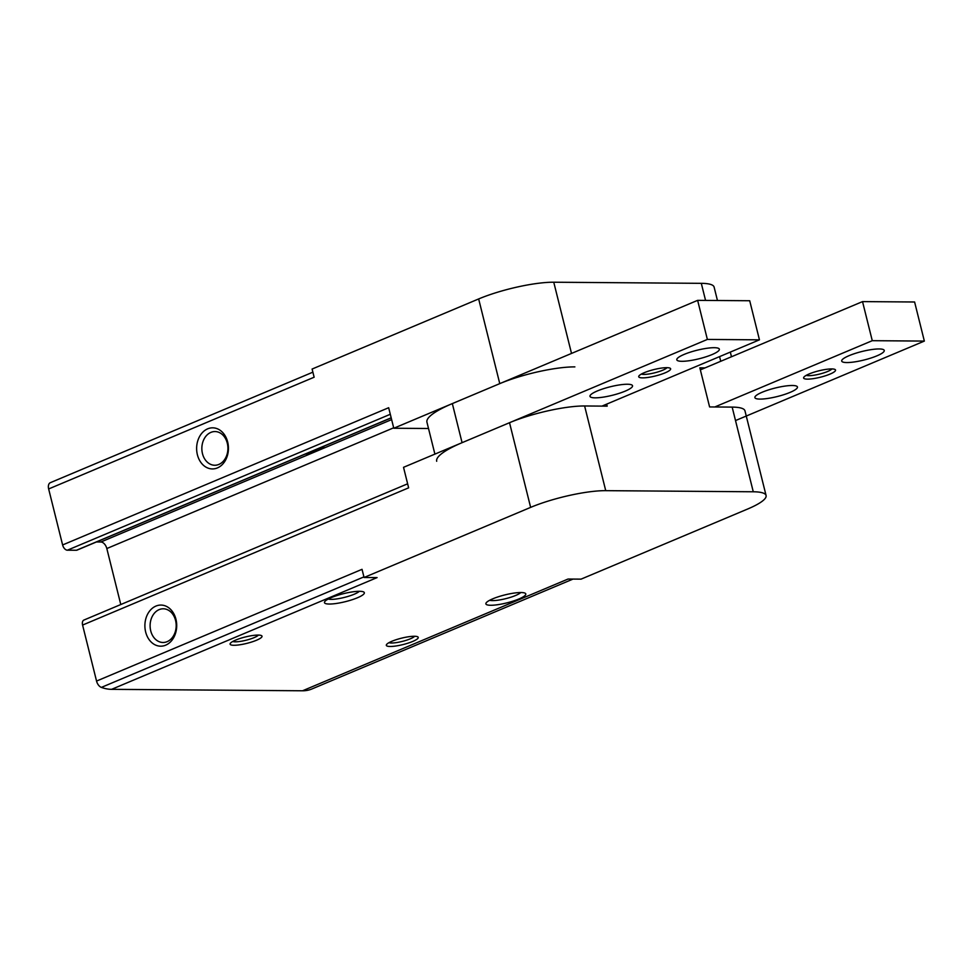 <?xml version="1.0" encoding="UTF-8"?>
<svg xmlns="http://www.w3.org/2000/svg" width="973" height="973" viewBox="0 0 973 973"><rect width="100%" height="100%" fill="white"/><g stroke="black" fill="none" stroke-linecap="round" stroke-linejoin="round"><path stroke-width="1.46" d="M705.06 367.879L699.842 367.843L709.597 406.933L732.158 407.103A54.816 10.958 166 0 1 744.965 410.837L766.079 495.512A54.816 10.958 166 0 0 753.272 491.779L732.158 407.103M574.873 366.894A54.816 10.958 166 0 0 499.769 383.63L393.785 428.242L428.509 428.497M606.678 404.123L607.176 406.155L584.615 405.972A54.816 10.958 166 0 0 509.524 422.708L403.527 467.32L408.636 487.838L82.583 625.067L96.546 681.064A6.847 4.123 67.2 0 0 101.374 687.4A61.664 37.059 67.2 0 0 111.603 689.334L302.542 690.781A61.664 37.059 67.2 0 0 311.846 688.993L573 579.081L311.846 688.993M207.663 428.838A20.555 15.909 90.4 0 1 228.083 452.64A20.555 15.909 90.4 0 1 201.861 463.671A20.555 15.909 90.4 0 1 207.663 428.838M717.454 300.499L714.109 287.071A54.816 10.958 166 0 0 701.302 283.338L553.759 282.219A54.816 10.958 166 0 0 478.655 298.942L312.102 369.047L314.133 377.22L48.65 488.957L62.613 544.953A5.485 3.296 67.2 0 0 67.38 550.195L76.49 550.256A2.737 1.642 67.2 0 0 76.903 550.183A2.737 1.642 67.2 0 0 77.256 549.94M62.613 544.953L388.665 407.723L393.785 428.242M407.638 483.8L83.933 620.044A5.485 3.296 67.2 0 0 82.583 625.067M120.786 604.537L106.823 548.541A6.847 4.123 67.2 0 0 100.851 541.997L96.436 541.961M50.328 482.681L312.88 372.173L50.328 482.681A6.847 4.123 67.2 0 0 48.65 488.957M155.923 606.082A20.555 15.909 90.4 0 1 176.356 629.872A20.555 15.909 90.4 0 1 150.122 640.915A20.555 15.909 90.4 0 1 155.923 606.082M96.546 681.064L362.029 569.327L364.072 577.488L377.086 577.597L111.603 689.334M753.272 491.779L605.729 490.66A54.816 10.958 166 0 0 530.638 507.383L364.072 577.488M256.471 640.258A16.444 3.284 166 0 0 261.518 635.637A16.444 3.284 166 0 0 245.257 636.987A16.444 3.284 166 0 0 230.273 643.421A16.444 3.284 166 0 0 238.288 644.99A16.444 3.284 166 0 0 256.471 640.258M412.698 641.45A16.444 3.284 166 0 0 417.733 636.829A16.444 3.284 166 0 0 401.484 638.179A16.444 3.284 166 0 0 386.5 644.613A16.444 3.284 166 0 0 394.503 646.181A16.444 3.284 166 0 0 412.698 641.45M518.852 599.003A20.555 4.111 166 0 0 525.152 593.214A20.555 4.111 166 0 0 504.841 594.917A20.555 4.111 166 0 0 486.099 602.956A20.555 4.111 166 0 0 496.121 604.914A20.555 4.111 166 0 0 518.852 599.003M357.419 597.775A20.555 4.111 166 0 0 363.72 591.998A20.555 4.111 166 0 0 343.408 593.688A20.555 4.111 166 0 0 324.678 601.728A20.555 4.111 166 0 0 334.688 603.686A20.555 4.111 166 0 0 357.419 597.775M302.542 690.781L568.025 579.044L581.051 579.142L747.605 509.037A54.816 10.958 166 0 0 766.079 495.512M304.987 454.184A16.845 3.369 166 0 0 318.28 450.219A16.845 3.369 166 0 0 323.985 446.193M328.254 599.04A16.845 3.369 166 0 0 354.196 594.235A16.845 3.369 166 0 0 359.305 591.304M489.674 600.268A16.845 3.369 166 0 0 515.629 595.464A16.845 3.369 166 0 0 520.737 592.533M159.158 609.621A16.845 13.038 90.4 0 1 163.282 608.794A16.845 13.038 90.4 0 1 176.186 625.736A16.845 13.038 90.4 0 1 163.026 642.484A16.845 13.038 90.4 0 1 150.256 628.23A16.845 13.038 90.4 0 1 159.158 609.621M210.886 432.389A16.845 13.038 90.4 0 1 215.009 431.55A16.845 13.038 90.4 0 1 227.913 448.504A16.845 13.038 90.4 0 1 214.753 465.252A16.845 13.038 90.4 0 1 201.995 450.998A16.845 13.038 90.4 0 1 210.886 432.389M388.993 642.667A13.707 2.737 166 0 0 410.314 638.823A13.707 2.737 166 0 0 414.632 636.269M232.766 641.475A13.707 2.737 166 0 0 254.087 637.643A13.707 2.737 166 0 0 258.404 635.089M665.082 372.854A16.444 3.284 166 0 0 670.129 368.22A16.444 3.284 166 0 0 653.88 369.582A16.444 3.284 166 0 0 638.896 376.016A16.444 3.284 166 0 0 646.899 377.585A16.444 3.284 166 0 0 665.082 372.854M625.153 391.146A21.929 4.379 166 0 0 632.535 385.734A21.929 4.379 166 0 0 610.205 386.792A21.929 4.379 166 0 0 589.991 396.339A21.929 4.379 166 0 0 602.859 397.191A21.929 4.379 166 0 0 625.153 391.146M711.968 354.61A21.929 4.379 166 0 0 719.351 349.198A21.929 4.379 166 0 0 697.021 350.244A21.929 4.379 166 0 0 676.807 359.803A21.929 4.379 166 0 0 689.675 360.655A21.929 4.379 166 0 0 711.968 354.61M601.971 406.106L759.451 339.832L707.371 339.431L462.078 442.679A75.371 15.069 166 0 0 436.682 461.275M759.451 339.832L749.709 300.742L697.629 300.353L452.336 403.588A75.371 15.069 166 0 0 426.94 422.185L434.895 454.111M707.371 339.431L697.629 300.353M641.377 374.07A13.707 2.737 166 0 0 662.698 370.226A13.707 2.737 166 0 0 667.016 367.672M700.353 369.862L862.528 301.606L914.608 301.995L924.35 341.085L735.515 420.567M862.528 301.606L872.27 340.684L924.35 341.085M714.802 406.969L872.27 340.684M809.159 373.948A16.444 3.284 -14 0 1 835.029 369.485A16.444 3.284 -14 0 1 820.373 377.22A16.444 3.284 -14 0 1 803.795 377.269A16.444 3.284 -14 0 1 809.159 373.948M762.285 392.192A21.929 4.379 -14 0 1 784.566 386.147A21.929 4.379 -14 0 1 797.446 386.986A21.929 4.379 -14 0 1 777.232 396.546A21.929 4.379 -14 0 1 754.89 397.604A21.929 4.379 -14 0 1 762.285 392.192M849.101 355.656A21.929 4.379 -14 0 1 871.382 349.599A21.929 4.379 -14 0 1 884.25 350.45A21.929 4.379 -14 0 1 864.036 360.01A21.929 4.379 -14 0 1 841.706 361.056A21.929 4.379 -14 0 1 849.101 355.656M831.915 368.925A13.707 2.737 -14 0 1 819.582 374.082A13.707 2.737 -14 0 1 806.289 375.323M499.769 383.63L478.655 298.942M720.738 361.287L719.57 356.617M705.559 300.414L701.302 283.338M571.516 353.43L553.759 282.219M530.638 507.383L509.524 422.708M605.729 490.66L584.615 405.972M363.926 576.892L101.374 687.4M391.632 419.606L100.851 541.997M393.676 427.804L106.823 548.541M391.182 417.806L76.49 550.256M390.295 414.279L67.38 550.195M462.078 442.679L452.336 403.588M731.477 356.763L730.322 352.092M391.207 417.891L76.903 550.183"/></g></svg>
